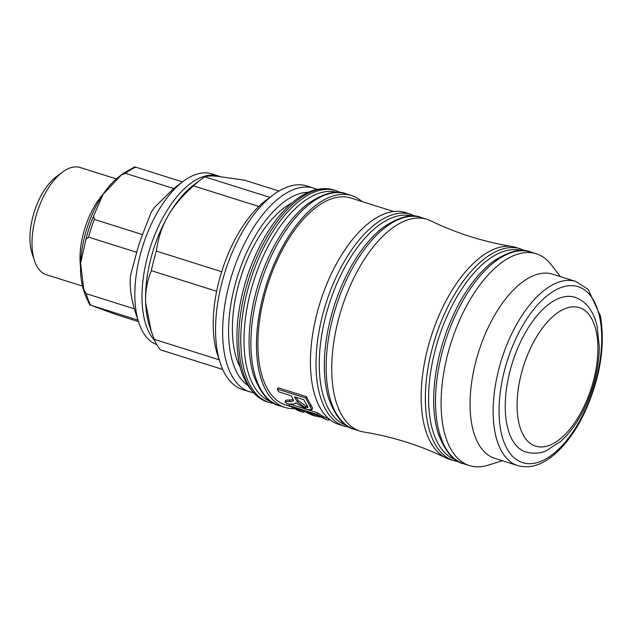 <?xml version="1.0" encoding="UTF-8"?>
<svg xmlns="http://www.w3.org/2000/svg" width="633" height="633" viewBox="0 0 633 633"><rect width="100%" height="100%" fill="white"/><g stroke="black" fill="none" stroke-linecap="round" stroke-linejoin="round"><path stroke-width="0.95" d="M156.81 344.629A89.696 44.025 -72.5 0 1 138.801 322.632L135.391 312.306A79.022 38.787 -72.5 0 1 134.37 308.849C131.545 298.958 130.145 290.049 130.169 282.12A72.7 35.685 107.5 0 1 130.438 275.727L136.736 252.314A79.022 38.787 -72.5 0 1 142.52 234.614L151.081 212.514A72.7 35.685 107.5 0 1 154.602 207.308L173.664 188.523A79.022 38.787 -72.5 0 1 174.645 187.772L183.356 181.267A89.696 44.025 -72.5 0 1 211.699 173.853L218.868 176.116A89.696 44.025 107.5 0 0 169.953 206.026A89.696 44.025 107.5 0 0 154.713 340.594M138.801 322.632A89.696 44.025 -72.5 0 1 162.784 203.763A89.696 44.025 -72.5 0 1 183.356 181.267M138.469 321.627L115.515 314.324L90.78 305.225A79.022 38.787 -72.5 0 1 86.223 293.672L83.841 289.867L80.613 263.265L85.953 239.361L88.588 237.138A79.022 38.787 -72.5 0 1 94.372 219.437L93.518 216.185L103.147 194.252L121.346 175.009L125.516 173.347A79.022 38.787 -72.5 0 1 135.858 167.199L134.876 166.962M86.223 293.672L134.37 308.849M136.736 252.314L88.588 237.138M83.841 289.867A77.772 38.17 107.5 0 0 85.376 295.461L83.73 290.476A72.613 35.638 -72.5 0 1 80.613 263.265A72.613 35.638 -72.5 0 1 103.147 194.252A72.613 35.638 -72.5 0 1 119.803 176.037L124.005 172.896A77.772 38.17 107.5 0 0 121.346 175.009M89.807 304.987L85.376 295.461M137.962 320.1L90.78 305.225M135.858 167.199L182.51 181.9M173.664 188.523L125.516 173.347M94.372 219.437L142.52 234.614M82.496 286.108L46.375 274.722A56.202 27.583 -72.5 0 1 34.491 260.733A56.202 27.583 -72.5 0 1 49.524 186.26A56.202 27.583 -72.5 0 1 62.414 172.168A56.202 27.583 -72.5 0 1 80.169 167.523L116.282 178.91M62.414 172.168L56.282 176.742A48.678 23.896 107.5 0 0 45.117 188.958A48.678 23.896 107.5 0 0 32.093 253.469L34.491 260.733M80.518 266.841A56.202 27.583 -72.5 0 1 97.522 201.389A56.202 27.583 -72.5 0 1 103.622 193.556M269.911 197.369L204.791 176.844A98.242 48.219 107.5 0 0 201.041 179.44L194.078 184.646A89.696 44.025 107.5 0 0 167.848 216.264A89.696 44.025 107.5 0 0 145.645 302.748A89.696 44.025 107.5 0 0 149.515 326.011L151.247 331.249L145.645 302.748C145.171 291.829 147.078 281.139 151.35 270.679L216.66 291.267A98.242 48.219 107.5 0 0 217.546 354.86L220.276 363.12A106.787 52.412 107.5 0 0 242.858 389.691L253.081 392.729M570.475 296.41A81.159 39.832 107.5 0 0 511.116 366.95A81.159 39.832 107.5 0 0 525.991 452.065C537.259 454.929 544.372 451.479 546.152 450.783L560.87 441.28C570.096 432.901 578.064 421.713 584.765 407.715C594.11 387.681 598.968 367.441 599.324 346.971L597.03 325.489C593.105 310.32 585.691 300.912 574.788 297.257A81.159 39.832 107.5 0 0 570.475 296.41M315.891 415.897L319.349 416.981M328.622 419.552L330.26 419.932M326.881 419.758L315.891 414.884L307.211 412.146L314.846 415.968L311.491 414.908L303.856 411.086L294.203 408.048L301.838 411.869L298.483 410.809L288.972 405.547L317.37 414.496L326.881 419.758L328.432 420.193L328.851 418.793M301.838 411.869L303.769 412.392L304.109 411.26M314.846 415.968L315.78 416.245L316.144 415.058M289.621 404.036L288.972 405.547M307.021 409.48L318.027 412.945A108.496 53.251 107.5 0 0 327.396 418.128L328.487 418.476M318.027 412.945L317.37 414.496M289.764 404.036L306.57 409.337M294.44 396.764L303.832 399.724A110.205 54.09 107.5 0 0 307.155 405.516L307.939 407.549L305.074 407.462L297.399 402.01A110.205 54.09 -72.5 0 1 294.44 396.764M296.244 397.334A108.496 53.251 107.5 0 0 298.175 400.594L305.802 405.99L307.685 406.394M278.575 391.764L277.333 389.081L305.731 398.03L311.8 409.773L306.799 409.409L295.611 402.77L295.144 403.593L292.699 404.044L287.216 403.965L285.072 401.718L289.352 401.583C292.715 401.417 294.06 400.871 293.396 399.945L291.196 395.744L278.575 391.764M293.324 400.689L293.396 399.945M295.611 402.77L295.144 403.593M311.8 409.773L312.536 408.285L311.001 404.985A108.496 53.251 107.5 0 1 306.57 396.733L278.18 387.784L277.333 389.081M285.072 401.718L285.792 400.23L293.316 399.747M306.57 396.733L305.731 398.03M289.954 406.331L285.641 404.97A108.496 53.251 -72.5 0 1 267.474 285.483A108.496 53.251 -72.5 0 1 350.872 198.018L393.718 211.525M517.818 465.611L494.745 458.339A96.532 47.38 -72.5 0 1 478.58 352.027A96.532 47.38 -72.5 0 1 552.791 274.2L575.856 281.471A96.532 47.38 107.5 0 0 501.653 359.299A96.532 47.38 107.5 0 0 517.818 465.611C529.655 468.887 541.848 465.168 554.413 454.454C565.942 444.469 575.998 430.551 584.575 412.7C600.187 378.281 605.472 346.037 600.448 315.978L588.184 289.423L575.856 281.471M502.301 460.721L488.201 465.176A111.06 54.509 -72.5 0 1 469.48 465.603A111.06 54.509 -72.5 0 1 450.878 343.3A111.06 54.509 -72.5 0 1 536.254 253.762A111.06 54.509 -72.5 0 1 551.343 264.855L560.34 276.581M520.532 248.809A111.06 54.509 -72.5 0 0 435.164 338.339A111.06 54.509 -72.5 0 0 453.758 460.65L449.565 459.321A111.06 54.509 -72.5 0 1 445.933 457.881A111.06 54.509 -72.5 0 1 430.962 337.017A111.06 54.509 -72.5 0 1 512.532 246.585A111.06 54.509 -72.5 0 1 516.338 247.487L525.461 250.858M445.933 457.881C419.845 445.3 392.507 436.683 363.928 432.03A111.06 54.509 -72.5 0 1 360.122 431.128A111.06 54.509 -72.5 0 1 341.519 308.825A111.06 54.509 -72.5 0 1 426.895 219.295A111.06 54.509 -72.5 0 1 430.527 220.735C456.615 233.316 483.944 241.933 512.532 246.585M411.173 214.342A111.06 54.509 -72.5 0 0 325.805 303.872A111.06 54.509 -72.5 0 0 344.399 426.175L338.821 424.419A111.06 54.509 -72.5 0 1 320.227 302.115A111.06 54.509 -72.5 0 1 405.595 212.577L416.103 216.383M293.522 408.673A111.06 54.509 -72.5 0 1 284.874 407.415A111.06 54.509 -72.5 0 1 266.271 285.111A111.06 54.509 -72.5 0 1 351.647 195.573A111.06 54.509 -72.5 0 1 361.981 201.516M317.173 189.378L307.06 185.999A106.787 52.412 107.5 0 0 301.395 184.883A106.787 52.412 107.5 0 0 273.321 194.822A106.787 52.412 107.5 0 0 220.276 363.12M292.042 202.884A95.678 46.961 107.5 0 0 240.817 277.088A95.678 46.961 107.5 0 0 240.231 367.251M258.834 206.477A98.242 48.219 107.5 0 0 221.685 271.699L156.375 251.111C158.092 238.237 161.913 226.622 167.848 216.264C173.727 205.883 182.28 195.755 193.524 185.888L258.834 206.477A98.242 48.219 107.5 0 1 266.351 200.028L273.321 194.822M219.176 359.789L154.136 339.288A98.242 48.219 107.5 0 0 160.378 349.812L222.729 369.466M154.136 339.288L151.247 331.249M204.791 176.844C206.991 175.934 211.28 175.752 217.657 176.298L244.718 180.231L278.971 191.024M201.041 179.44A98.242 48.219 107.5 0 0 193.524 185.888M221.685 271.699A98.242 48.219 107.5 0 0 216.66 291.267M156.375 251.111A98.242 48.219 107.5 0 0 151.35 270.679M93.518 216.185A77.772 38.17 107.5 0 0 85.953 239.361M599.815 317.948A92.26 45.283 -72.5 0 1 537.67 462.462A92.26 45.283 -72.5 0 1 513.68 343.577A92.26 45.283 -72.5 0 1 599.815 317.948M317.378 415.873L317.26 416.332M298.175 400.594L297.399 402.01M305.802 405.99L305.074 407.462M290.104 400.127L289.352 401.583M311.001 404.985L310.233 406.41M469.48 465.603L463.902 463.847A111.06 54.509 -72.5 0 1 445.3 341.535A111.06 54.509 -72.5 0 1 530.676 252.005L536.254 253.762M463.902 463.847C453.655 461.742 445.094 451.622 438.21 433.494A109.778 53.876 -72.5 0 1 492.229 262.133C508.259 251.23 521.078 247.851 530.676 252.005M455.918 459.969A109.778 53.876 -72.5 0 1 438.297 339.328A109.778 53.876 -72.5 0 1 521.916 250.597M360.122 431.128L354.543 429.372A111.06 54.509 -72.5 0 1 335.941 307.068A111.06 54.509 -72.5 0 1 421.317 217.53L426.895 219.295M354.543 429.372C344.297 427.267 335.735 417.155 328.851 399.027A109.778 53.876 -72.5 0 1 382.862 227.666C398.901 216.763 411.711 213.384 421.317 217.53M346.56 425.503A109.778 53.876 -72.5 0 1 328.938 304.861A109.778 53.876 -72.5 0 1 412.55 216.13M284.874 407.415L279.295 405.658A111.06 54.509 -72.5 0 1 260.693 283.347A111.06 54.509 -72.5 0 1 346.069 193.817L351.647 195.573M279.295 405.658C269.049 403.553 260.487 393.433 253.604 375.306A109.778 53.876 -72.5 0 1 307.622 203.953C323.653 193.041 336.471 189.663 346.069 193.817M271.312 401.781A109.778 53.876 -72.5 0 1 253.691 281.139A109.778 53.876 -72.5 0 1 337.31 192.408M274.366 403.609L269.152 402.461A111.06 54.509 -72.5 0 1 250.557 280.15A111.06 54.509 -72.5 0 1 335.925 190.62L340.855 192.669M269.152 402.461L267.126 401.82A111.06 54.509 -72.5 0 1 248.524 279.517A111.06 54.509 -72.5 0 1 333.9 189.979L335.925 190.62M314.158 188.238A106.787 52.412 107.5 0 0 308.493 187.123A106.787 52.412 107.5 0 0 230.38 279.936A106.787 52.412 107.5 0 0 249.956 391.93M247.543 385.315A102.514 50.316 -72.5 0 1 237.62 276.075A102.514 50.316 -72.5 0 1 308.39 192.266M575.46 306.886A72.613 35.638 -72.5 0 1 579.828 414.56A72.613 35.638 -72.5 0 1 517.169 409.25A72.613 35.638 -72.5 0 1 575.46 306.886M134.75 166.883L124.005 172.896M220.062 176.528L218.868 176.116M295.461 403.245L295.674 402.841M453.758 460.65L458.972 461.797M344.399 426.175L349.614 427.322M267.126 401.82C243.863 391.629 234.044 364.727 237.668 321.113C240.785 292.035 249.418 264.697 263.55 239.1C272.332 223.576 282.089 211.287 292.81 202.228C307.005 190.375 320.702 186.292 333.9 189.979"/></g></svg>
